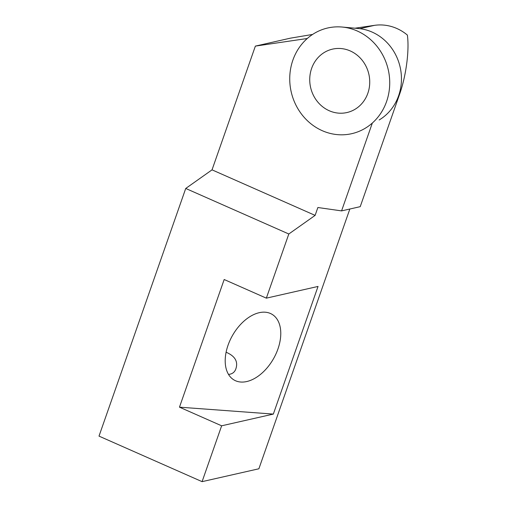 <?xml version="1.0" encoding="UTF-8"?>
<svg xmlns="http://www.w3.org/2000/svg" width="507" height="507" viewBox="0 0 507 507"><rect width="100%" height="100%" fill="white"/><g stroke="black" fill="none" stroke-linecap="round" stroke-linejoin="round"><path stroke-width="0.76" d="M372.341 123.024L341.572 210.893L360.224 206.666L399.554 94.359C406.139 75.822 409.485 50.434 407.368 35.065A46.663 42.861 77.2 0 0 374.47 25.35L354.995 28.202M312.604 34.438L290.327 38.183L255.37 46.105L307.286 38.494M255.37 46.105L212.034 169.851L315.113 215.386L317.87 207.515L341.572 210.893M288.813 233.993L266.34 298.154L224.176 279.522L179.472 407.172L221.641 425.804L202.084 481.65L99.004 436.115L185.733 188.458L288.813 233.993L315.113 215.386M212.034 169.851L185.733 188.458M266.34 298.154L318.041 286.436L273.336 414.086L179.472 407.172M221.641 425.804L273.336 414.086M202.084 481.65L258.881 468.779L349.849 209.017M228.023 345.28A37.936 23.569 119.7 0 0 234.171 380.06A37.936 23.569 119.7 0 0 273.45 358.81A37.936 23.569 119.7 0 0 271.809 314.175A37.936 23.569 119.7 0 0 228.023 345.28M228.511 374.413C232.244 374.09 234.69 372.239 235.856 368.855C238.296 361.586 235.045 356.047 226.097 352.232M379.185 119.963A48.913 44.927 -102.8 0 0 399.934 91.342A48.913 44.927 -102.8 0 0 358.462 28.519L342.092 27.036A54.198 49.775 -102.8 0 0 291.189 91.837A54.198 49.775 -102.8 0 0 365.053 128.36A54.198 49.775 -102.8 0 0 388.045 96.647A54.198 49.775 -102.8 0 0 342.092 27.036M310.747 71.341A32.518 29.869 77.2 0 1 332.548 49.122A32.518 29.869 77.2 0 1 368.862 74.231A32.518 29.869 77.2 0 1 346.921 112.548A32.518 29.869 77.2 0 1 310.747 71.341M399.047 94.473L399.554 94.359M359.843 28.665L374.47 25.35"/></g></svg>

